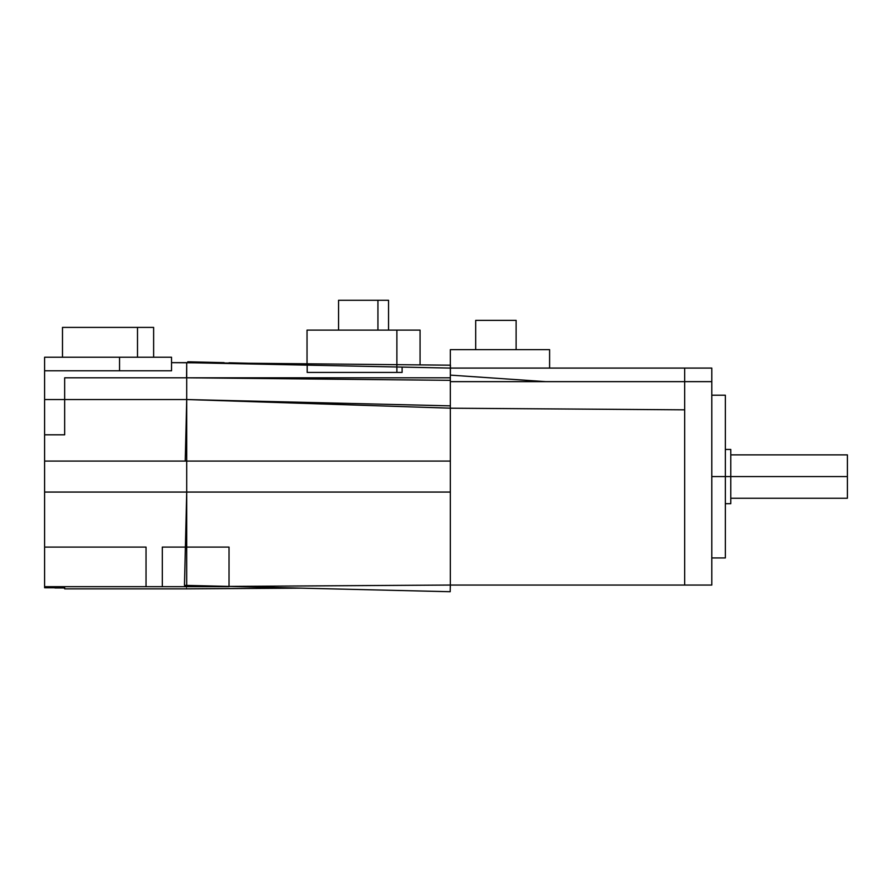 <?xml version="1.0" encoding="UTF-8"?>
<svg xmlns="http://www.w3.org/2000/svg" width="892" height="892" viewBox="0 0 892 892"><rect width="100%" height="100%" fill="white"/><g stroke="black" fill="none" stroke-linecap="round" stroke-linejoin="round"><path stroke-width="1.34" d="M549.606 368.084L549.606 349.642L549.606 368.084L549.606 349.642L450.337 349.642L549.606 349.642L450.337 349.642L549.606 349.642L549.606 368.084L549.606 349.642L450.337 349.642L450.337 381.642L711.794 381.642L684.666 381.642L684.666 409.829L450.337 408.202L684.666 409.829L450.337 408.202L684.666 409.829L450.337 408.202L684.666 409.829L684.666 381.642L711.794 381.642L711.794 585.052L450.337 585.052C450.36 587.917 450.36 587.917 450.337 585.052L711.794 585.052L450.337 585.052L186.718 586.68C186.718 589.567 186.718 589.567 186.718 586.68C186.718 589.545 186.718 589.545 186.718 586.68C186.718 589.545 186.718 589.545 186.707 586.68L229.032 586.68M450.337 585.052L450.181 591.719L184.477 585.353L186.718 492.061L44.6 492.061L186.718 492.061L186.718 547.086L162.311 547.086L162.311 586.68L146.032 586.68L146.032 547.086L44.6 547.086L146.032 547.086L146.032 586.68L146.032 547.086L44.6 547.086L146.032 547.086L146.032 586.68L162.311 586.68L162.311 547.086L162.311 586.68L146.032 586.68M44.6 399.549L186.718 399.549L186.718 377.807L450.337 377.807L64.67 377.807L186.718 377.807L64.67 377.807L64.67 434.805L44.6 434.805L64.67 434.805L44.6 434.805L64.67 434.805L64.67 399.549L186.718 399.549L64.67 399.549L64.67 434.805L64.67 399.549L186.718 399.549L186.718 461.075L44.6 461.075L186.718 461.075L185.246 461.041L186.718 399.538L186.718 461.075L44.6 461.075L450.337 461.075L44.6 461.075M229.032 547.086L229.032 586.423L229.032 547.086L229.032 586.423L229.032 547.086L162.311 547.086L162.311 586.68M44.6 492.061L450.337 492.061L186.707 492.061L186.718 586.68L64.67 586.68L64.67 588.854L186.718 588.854L64.67 588.854M229.032 363.066L171.532 362.654L186.718 362.654L186.718 377.807L64.67 377.807M420.065 364.895L420.065 330.107L307.038 330.107L307.038 363.813L307.038 330.107L307.038 363.813L307.038 330.107L420.065 330.107L420.065 364.895L420.065 330.107L396.884 330.107L396.884 372.421L396.884 330.107L307.038 330.107L396.884 330.107L396.884 372.421L396.884 330.107L420.065 330.107L420.065 364.895L420.065 330.107L396.884 330.107L396.884 372.421L402.114 372.421L402.114 367.091M307.183 365.14L307.183 372.421L307.183 365.14L307.183 372.421L402.114 372.421M338.559 330.107L338.559 300.281L338.559 330.107L338.559 300.281L377.929 300.281L377.929 330.107L377.929 300.281L338.559 300.281L388.544 300.281L388.544 330.107L388.544 300.281L377.929 300.281L377.929 330.107L377.929 300.281L338.559 300.281L338.559 330.107L338.559 300.281L377.929 300.281L377.929 330.107M44.6 370.793L171.532 370.793L119.55 370.793L119.55 357.235L171.532 357.235L171.532 370.793L119.55 370.793L119.55 357.235L119.55 370.793L119.55 357.235L119.55 370.793L171.532 370.793L119.55 370.793M153.625 357.235L153.625 327.397L153.625 357.235L153.625 327.397L153.625 357.235L153.625 327.397L62.496 327.397L62.496 357.235M137.502 327.397L137.502 357.235M171.532 362.654L186.718 362.654L171.532 362.654L186.718 362.654L186.573 377.795L450.315 380.327L450.46 365.185L186.718 362.654L450.337 368.084L711.794 368.084L684.666 368.084L684.666 585.052L684.666 368.084L711.794 368.084L711.794 585.052L711.794 381.642L711.794 585.052L711.794 381.642L684.666 381.642L684.666 409.829M475.704 349.642L475.704 320.351L475.704 349.642L475.704 320.351L516.111 320.351L516.111 349.642L516.111 320.351L475.704 320.351L516.111 320.351L516.111 349.642L516.111 320.351L475.704 320.351L475.704 349.642L475.704 320.351L516.111 320.351L516.111 349.642M545.804 381.642L450.36 375.119M450.337 368.084L450.337 587.226M450.337 349.642L450.337 381.642L450.337 349.642M186.238 399.527L450.204 408.168M450.337 405.86L186.718 399.538L186.718 377.807L186.718 492.061L450.337 492.061L450.337 461.075L186.718 461.075L186.718 362.654L186.718 399.538L64.67 399.549M44.6 586.68L186.718 586.68M44.6 587.761L54.903 587.761L44.6 587.761L44.6 357.235L171.532 357.235L171.532 370.793L171.532 357.235L119.55 357.235L171.532 357.235L171.532 370.793L171.532 357.235L119.55 357.235M249.035 363.256L229.032 362.776M224.104 362.654L187.777 361.784L187.755 362.654M377.929 300.281L388.544 300.281L388.544 330.107L388.544 300.281L377.929 300.281L388.544 300.281L388.544 330.107M54.903 587.962L64.67 587.962L54.903 587.962L54.903 586.68M711.794 476.573L847.4 476.573L711.794 476.573M725.352 395.201L711.794 395.201L725.352 395.201L725.352 557.935L711.794 557.935L725.352 557.935M730.782 449.445L725.352 449.445L730.782 449.445L730.782 503.69L725.352 503.69L730.782 503.69M847.4 454.875L730.782 454.875L847.4 454.875L847.4 498.26L730.782 498.26L847.4 498.26M186.718 492.061L186.718 547.086L162.311 547.086L186.718 547.086L186.718 492.061L450.337 492.061M711.794 368.084L684.666 368.084L711.794 368.084M186.718 461.075L186.718 399.538L186.718 461.075L450.337 461.075M450.337 377.807L186.718 377.807L450.337 377.807M307.038 363.813L307.038 330.107L396.884 330.107M711.794 381.642L684.666 381.642M300.994 588.151L186.718 588.854L300.994 588.151"/></g></svg>
